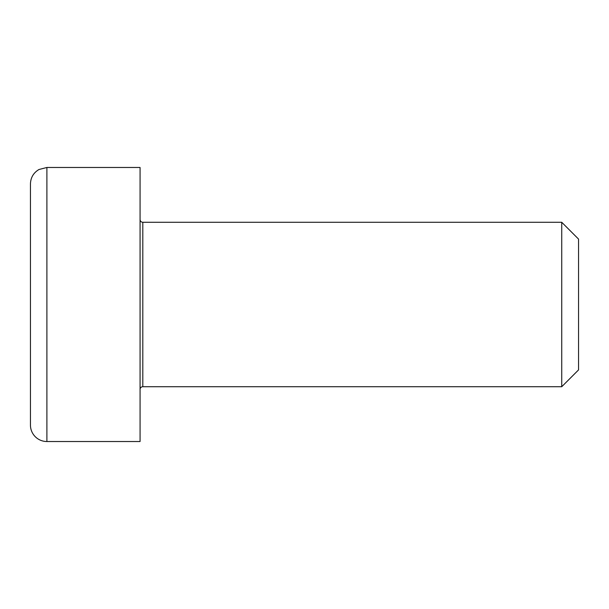 <?xml version="1.0" encoding="UTF-8"?>
<svg xmlns="http://www.w3.org/2000/svg" width="609" height="609" viewBox="0 0 609 609"><rect width="100%" height="100%" fill="white"/><g stroke="black" fill="none" stroke-linecap="round" stroke-linejoin="round"><path stroke-width="0.91" d="M140.07 219.544C140.245 221.227 141.159 222.14 142.81 222.285L142.81 386.715A2.74 2.74 0 0 0 140.07 389.456M142.81 222.285L561.742 222.285L561.742 386.715L142.81 386.715M140.07 304.5L140.07 441.525L46.893 441.525A16.443 16.443 0 0 1 30.45 425.082L30.45 183.918C30.671 177.569 33.51 172.766 38.968 169.508L46.893 167.475L140.07 167.475L140.07 304.5M561.742 386.715L578.55 369.907L578.55 239.093L561.742 222.285M30.45 336.145L30.45 272.855M46.893 441.525L46.893 167.475"/></g></svg>
